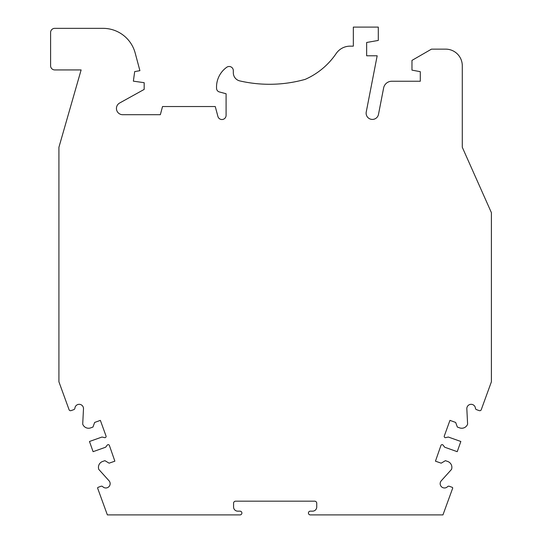 <?xml version="1.0" encoding="UTF-8"?>
<svg xmlns="http://www.w3.org/2000/svg" width="542" height="542" viewBox="0 0 542 542"><rect width="100%" height="100%" fill="white"/><g stroke="black" fill="none" stroke-linecap="round" stroke-linejoin="round"><path stroke-width="0.81" d="M81.124 69.932L58.915 147.282L58.915 381.792L69.173 409.976A1.667 1.667 0 0 0 71.117 410.612L73.807 409.637A1.667 1.667 0 0 0 74.898 408.228A4.309 4.309 0 0 1 79.491 404.325A4.309 4.309 0 0 1 83.488 408.844L82.709 424.142A6.24 6.24 0 0 0 90.704 427.868L92.967 427.042L94.647 422.448L100.365 420.368L106.029 436.019A1.233 1.233 0 0 1 104.586 437.638L102.011 437.028L89.471 441.486L93.088 451.676L105.629 447.218L107.248 445.124A1.233 1.233 0 0 1 109.389 445.47L114.863 461.181L109.118 463.173L104.918 460.673L102.634 461.459A6.24 6.24 0 0 0 98.786 469.399L109.037 480.774A4.309 4.309 0 0 1 108.793 486.797A4.309 4.309 0 0 1 102.77 486.689A1.707 1.707 0 0 0 100.968 486.282L98.143 487.326A0.833 0.833 0 0 0 97.594 488.071L107.363 514.9L240.018 514.9A1.87 1.87 0 0 0 241.888 513.03A1.87 1.87 0 0 0 240.018 511.16L237.735 511.16A4.16 4.16 0 0 1 233.575 507L233.575 503.254A2.08 2.08 0 0 1 235.655 501.174L314.665 501.174A2.08 2.08 0 0 1 316.745 503.254L316.745 507A4.16 4.16 0 0 1 312.585 511.16L310.302 511.16A1.87 1.87 0 0 0 308.425 513.03A1.87 1.87 0 0 0 310.302 514.9L442.956 514.9L452.719 488.071A0.833 0.833 0 0 0 452.177 487.326L449.352 486.282A1.707 1.707 0 0 0 447.543 486.689A4.309 4.309 0 0 1 441.52 486.797A4.309 4.309 0 0 1 441.276 480.774L451.533 469.399A6.24 6.24 0 0 0 447.678 461.459L445.402 460.673L441.202 463.173L435.456 461.181L440.931 445.47A1.233 1.233 0 0 1 443.071 445.124L444.691 447.218L457.224 451.676L460.842 441.486L448.309 437.028L445.727 437.638A1.233 1.233 0 0 1 444.291 436.019L449.948 420.368L455.666 422.448L457.346 427.042L459.616 427.868A6.24 6.24 0 0 0 467.611 424.142L466.831 408.844A4.309 4.309 0 0 1 470.822 404.325A4.309 4.309 0 0 1 475.422 408.228A1.667 1.667 0 0 0 476.513 409.637L479.196 410.612A1.667 1.667 0 0 0 481.147 409.976L491.404 381.792L491.404 212.667L462.292 147.282L462.292 65.772A16.633 16.633 0 0 0 445.659 49.139L431.479 49.139L411.974 60.399L411.974 70.128L420.294 71.679L420.294 81.246L391.785 81.246A8.32 8.32 0 0 0 383.621 87.973L378.492 114.376A6.24 6.24 0 0 1 371.175 119.308A6.24 6.24 0 0 1 366.243 111.991L377.171 55.792L366.649 55.792L366.649 42.486L378.289 40.433L378.289 27.1L353.337 27.1L353.337 46.145L350.166 46.145A16.965 16.965 0 0 0 336.128 53.583A72.865 72.865 0 0 1 305.193 79.362A132.241 132.241 0 0 1 239.794 80.914A8.34 8.34 0 0 1 233.324 72.804L233.317 70.636A4.16 4.16 0 0 0 226.739 67.262A24.376 24.376 0 0 0 216.563 88.509A3.78 3.78 0 0 0 219.361 91.944L226.089 93.746L226.089 115.371A4.16 4.16 0 0 1 217.911 116.449L215.255 106.53L162.532 106.53L160.344 114.701L122.675 114.701A6.24 6.24 0 0 1 119.646 103.007L144.172 89.416L144.172 82.682L133.359 81.165L134.694 71.598L139.911 70.677L135.175 53.008A33.265 33.265 0 0 0 103.041 28.347L54.756 28.347A4.16 4.16 0 0 0 50.596 32.506L50.596 65.772A4.16 4.16 0 0 0 54.756 69.932L81.124 69.932"/></g></svg>
